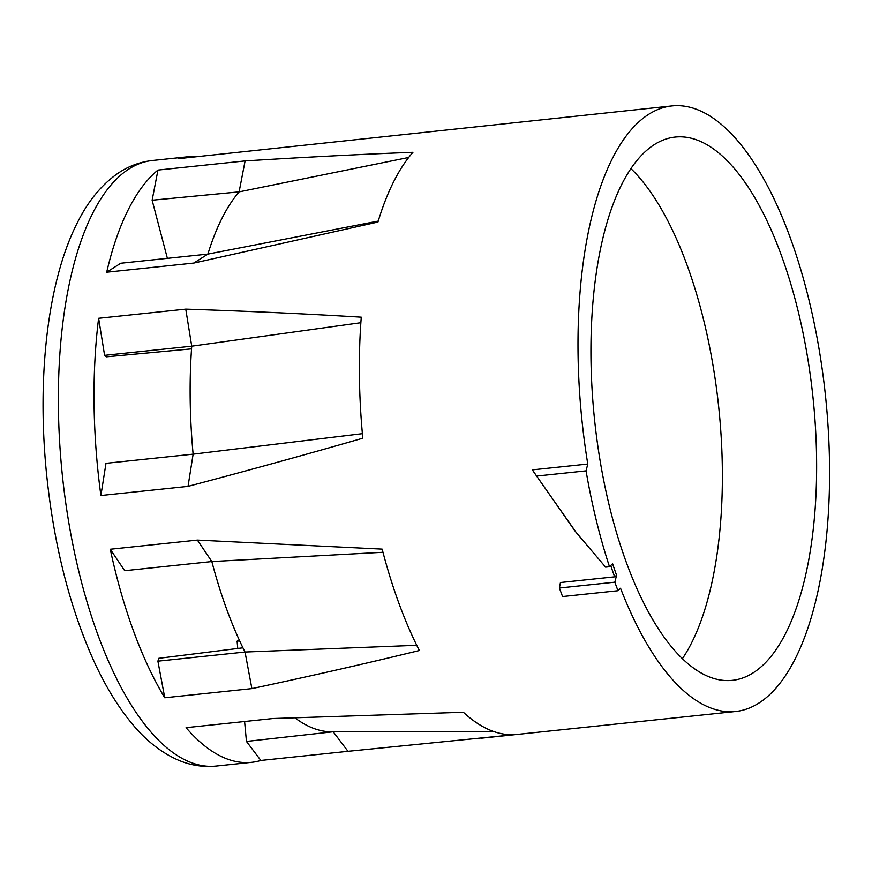 <?xml version="1.0" encoding="UTF-8"?>
<svg xmlns="http://www.w3.org/2000/svg" width="872" height="872" viewBox="0 0 872 872"><rect width="100%" height="100%" fill="white"/><g stroke="black" fill="none" stroke-linecap="round" stroke-linejoin="round"><path stroke-width="1.31" d="M362.817 438.202A304.448 122.374 -96 0 1 361.27 317.179C306.65 313.865 248.139 311.184 185.758 309.135L98.623 318.291A304.448 122.374 84 0 0 100.901 495.525L188.036 486.369C250.188 469.921 308.448 453.865 362.817 438.202M164.754 697.764A304.448 122.374 84 0 1 127.999 615.174A304.448 122.374 84 0 1 110.264 549.251L197.399 540.095L382.154 549.12A304.448 122.374 84 0 0 393.348 587.303A304.448 122.374 84 0 0 419.356 650.523C367.515 663.156 311.685 675.844 251.888 688.608L245.032 652.027L157.897 661.172L164.754 697.764L251.888 688.608M332.973 731.793L246.449 741.429L260.848 760.449A304.448 122.374 84 0 1 251.605 762.324A304.448 122.374 84 0 1 186.074 727.662L273.209 718.506L463.37 712.261A304.448 122.374 84 0 0 514.436 734.649L347.983 751.304L333.224 731.793M377.947 222.044A304.448 122.374 -96 0 1 412.947 152.306C360.975 154.3 305.026 157.178 245.097 160.928L157.963 170.073A304.448 122.374 84 0 0 106.7 272.217L193.835 263.061L377.947 222.044M587.783 464.046L586.06 470.869A311.402 125.165 84 0 0 609.506 566.746L612.602 563.726A302.704 121.677 84 0 0 616.58 575.28L614.836 582.191A311.402 125.165 84 0 0 618.008 590.726L620.537 588.251A304.448 122.374 84 0 0 735.597 711.487A304.448 122.374 84 0 0 825.49 395.921A304.448 122.374 84 0 0 671.985 105.926A304.448 122.374 84 0 0 587.783 464.046L532.334 469.866L574.517 530.329M614.836 582.191L559.388 588.011L560.445 582.529L614.651 576.839A304.448 122.374 84 0 1 610.749 565.536M260.848 760.449L347.983 751.304M197.432 156.677A304.448 122.374 84 0 0 187.992 156.764A304.448 122.374 84 0 0 178.749 158.639L671.985 105.926M765.66 662.502A273.132 109.785 84 0 0 806.927 353.498A273.132 109.785 84 0 0 675.255 137.068A273.132 109.785 84 0 0 594.606 420.173A273.132 109.785 84 0 0 732.327 680.345A273.132 109.785 84 0 0 765.66 662.502M616.58 575.28L614.651 576.839M110.264 549.251L124.707 570.713L211.841 561.557L197.399 540.095M408.706 157.472L239.113 191.873L152.131 200.222L167.38 258.352M106.7 272.217L120.75 263.246L207.885 254.101A282.702 113.633 84 0 1 239.113 191.873L245.097 160.928M157.963 170.073L152.131 200.222M193.835 263.061L207.885 254.09L378.241 221.085M98.623 318.291L104.596 355.351L191.731 346.195L185.758 309.135M188.036 486.369L193.126 454.159L105.992 463.315L100.901 495.525M294.932 717.841A282.702 113.633 84 0 0 331.665 731.793L494.598 731.837M382.982 552.292L211.841 561.557A282.702 113.633 84 0 0 245.032 652.027L416.74 645.302M360.855 322.716L191.731 346.195A282.702 113.633 84 0 0 193.126 454.159L362.392 433.678M237.773 648.452L237.097 641.182L239.658 640.887M244.596 721.515L246.449 741.429M237.097 641.182L239.255 639.994M191.546 348.865L106.242 356.833L104.596 355.351M242.939 647.809L158.78 658.316L157.897 661.172M586.06 470.869L536.596 476.058L576.294 532.585L605.615 567.149L609.506 566.746M536.596 476.058L532.334 469.866M559.388 588.011L562.56 596.546L618.008 590.726M682.394 658.687A273.132 109.785 84 0 0 718.713 407.137A273.132 109.785 84 0 0 630.925 168.634M187.992 156.764L152.349 160.513A304.448 122.374 84 0 0 92.345 618.913A304.448 122.374 84 0 0 215.962 766.074L251.605 762.324M735.597 711.487L481.224 738.203M576.152 532.411L574.386 530.165M152.349 160.513C139.258 162.018 127.258 166.661 116.347 174.433C100.999 185.638 88.29 201.17 78.229 221.019C47.982 278.866 36.82 374.753 46.38 472.188C53.454 542.482 68.921 604.623 92.759 658.589C103.986 683.594 116.641 704.772 130.724 722.092C144.774 739.576 160.524 752.209 177.997 759.992C190.238 765.289 202.904 767.316 215.962 766.074"/></g></svg>
